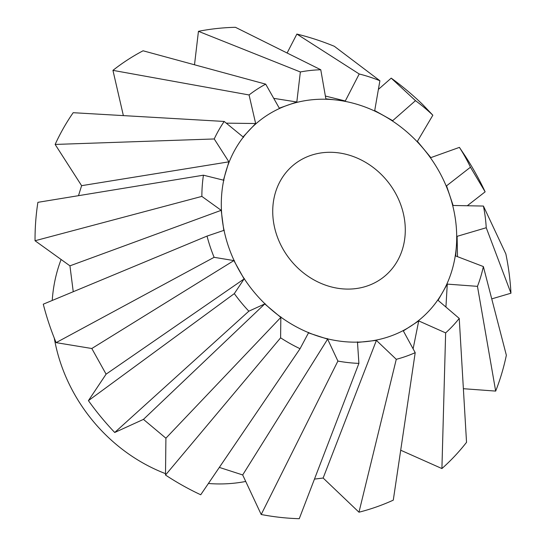 <?xml version="1.0" encoding="UTF-8"?>
<svg xmlns="http://www.w3.org/2000/svg" width="546" height="546" viewBox="0 0 546 546"><rect width="100%" height="100%" fill="white"/><g stroke="black" fill="none" stroke-linecap="round" stroke-linejoin="round"><path stroke-width="0.82" d="M357.5 342.438L376.399 340.383L396.273 359.316A154.395 134.132 51.5 0 0 415.206 352.661L403.33 330.917L418.721 320.918L445.638 332.889A154.395 134.132 51.5 0 0 459.234 318.414L438.056 300.327L447.276 284.111L477.463 286.35A154.395 134.132 51.5 0 0 483.36 266.557L455.664 255.958L457.118 236.329L486.24 227.743A154.395 134.132 51.5 0 0 483.428 206.06L453.112 205.48L446.553 185.831L470.461 167.213A154.395 134.132 51.5 0 0 459.411 147.379L430.849 157.623L417.403 141.353L432.842 115.213A154.395 134.132 51.5 0 0 415.479 100.662L392.71 120.659L374.713 110.579L379.893 80.74L334.336 46.301A258.354 224.433 51.5 0 0 296.874 34.07L359.213 73.99L345.106 101.365M327.341 338.54L337.899 361.063A154.395 134.132 51.5 0 0 358.906 363.377L357.459 341.864M308.476 332.896L327.62 339.141L242.683 474.945L219.335 467.403M280.835 316.851L280.61 337.824A154.395 134.132 51.5 0 0 300.054 348.71L308.708 332.459M143.455 419.383L264.755 303.945L280.821 317.41L165.909 438.199L143.455 419.383L114.721 432.487L248.84 311.193L265.192 303.747M244.369 278.542L234.316 293.618A154.395 134.132 51.5 0 0 248.84 311.193M91.81 348.505L233.879 260.585L244.103 278.945L106.095 374.16L91.81 348.505L56.115 342.635L214.107 257.316L234.418 260.674M224.263 230.241L207.023 236.097A154.395 134.132 51.5 0 0 214.107 257.316M73.246 291.721L69.936 265.841L35.04 240.745L201.863 196.396L221.191 210.319L223.799 230.398M221.355 207.719A127.689 110.927 51.5 0 0 342.506 341.468A127.689 110.927 51.5 0 0 456.654 233.661A127.689 110.927 51.5 0 0 335.51 99.911A127.689 110.927 51.5 0 0 221.355 207.719M61.097 259.514A160.251 139.21 51.5 0 0 52.232 300.457M337.039 152.675A71.908 62.469 -128.5 0 1 400.43 203.856A71.908 62.469 -128.5 0 1 383.749 276.979A71.908 62.469 -128.5 0 1 340.977 288.704A71.908 62.469 -128.5 0 1 277.586 237.524A71.908 62.469 -128.5 0 1 294.267 164.401A71.908 62.469 -128.5 0 1 337.039 152.675M223.983 180.296L203.44 175.191L37.892 202.334A258.354 224.433 51.5 0 0 35.04 240.745M78.487 195.673L81.613 185.674L55.139 144.437L214.23 138.964L228.89 161.834L223.43 180.16M243.577 137.346L224.194 121.451L73.184 112.701A258.354 224.433 51.5 0 0 55.139 144.437M123.369 115.609L112.94 70.359L249.072 94.956L255.644 123.519L243.059 136.923M194.506 64.783L198.444 31.32L300.355 71.97L296.819 101.993L279.293 108.156L265.697 84.152L143.066 50.785A258.354 224.433 51.5 0 0 112.94 70.359M325.935 99.256L320.768 69.752L235.435 27.3A258.354 224.433 51.5 0 0 198.444 31.32M287.107 53.003L296.874 34.07M378.385 89.401L391.209 78.139L415.479 100.662M432.842 115.213L422.659 104.498A258.354 224.433 51.5 0 0 391.209 78.139M470.461 167.213L485.135 191.837A258.354 224.433 51.5 0 0 465.131 155.903L459.411 147.379M485.135 191.837L467.274 205.753M486.24 227.743L510.96 293.209A258.354 224.433 51.5 0 0 505.855 253.917L483.428 206.06M510.96 293.209L491.741 298.88M477.463 286.35L495.672 391.093A258.354 224.433 51.5 0 0 506.354 355.234L483.36 266.557M495.672 391.093L463.377 388.704M445.638 332.889L441.912 468.557A258.354 224.433 51.5 0 0 466.537 442.328L459.234 318.414M441.912 468.557L400.703 450.218M396.273 359.316L358.975 512.209A258.354 224.433 51.5 0 0 393.284 500.15L415.206 352.661M358.975 512.209L323.143 478.03L314.462 479.101M337.899 361.063L261.2 514.503A258.354 224.433 51.5 0 0 299.256 518.7L358.906 363.377M261.2 514.503L242.683 474.945M280.61 337.824L165.499 475.04A258.354 224.433 51.5 0 0 200.723 494.765L300.054 348.71M165.499 475.04L165.909 438.199M234.316 293.618L88.418 400.648A258.354 224.433 51.5 0 0 114.721 432.487M88.418 400.648L106.095 374.16M207.023 236.097L43.277 304.183A258.354 224.433 51.5 0 0 56.115 342.635M379.893 80.74A154.395 134.132 51.5 0 0 359.213 73.99M457.118 236.329L457.493 256.661M447.276 284.111L445.925 307.064M418.721 320.918L413.11 348.826M376.399 340.383L323.143 478.03M69.936 265.841L221.191 210.319M203.44 175.191A154.395 134.132 51.5 0 0 201.863 196.396M81.613 185.674L228.89 161.834M224.194 121.451A154.395 134.132 51.5 0 0 214.23 138.964M226.262 123.15L255.644 123.519M265.697 84.152A154.395 134.132 51.5 0 0 249.072 94.956M273.723 98.348L296.819 101.993M320.768 69.752A154.395 134.132 51.5 0 0 300.355 71.97M325.368 96.035L345.304 100.983L325.86 98.84M54.279 338.117A160.251 139.21 51.5 0 0 165.513 473.648M208.395 483.49A160.251 139.21 51.5 0 0 245.714 481.456"/></g></svg>
